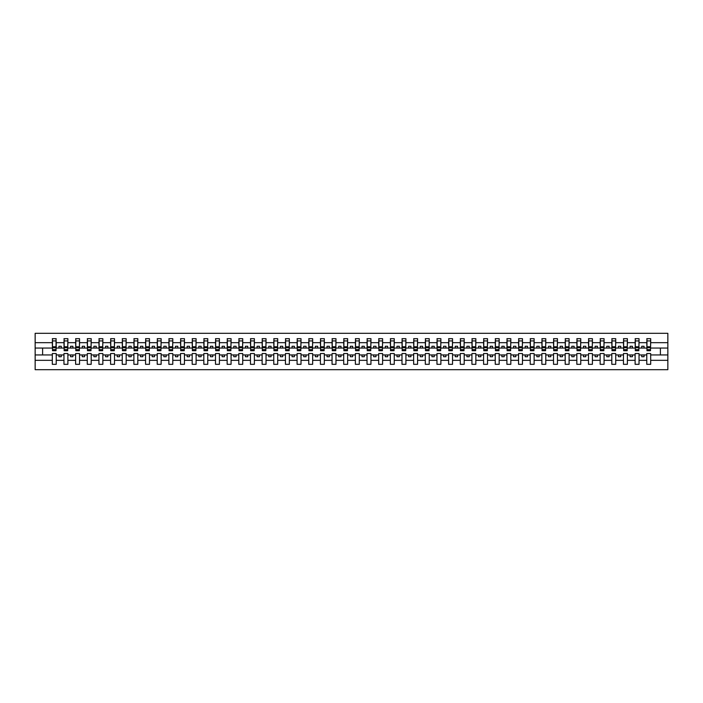 <?xml version="1.0" encoding="UTF-8"?>
<svg xmlns="http://www.w3.org/2000/svg" width="703" height="703" viewBox="0 0 703 703"><rect width="100%" height="100%" fill="white"/><g stroke="black" fill="none" stroke-linecap="round" stroke-linejoin="round"><path stroke-width="1.05" d="M646.778 360.331L639.036 360.331L639.036 353.547L635.117 353.547L635.117 360.331L627.384 360.331L627.384 353.547L623.464 353.547L623.464 360.331L615.723 360.331L615.723 353.547L611.803 353.547L611.803 360.331L604.07 360.331L604.07 353.547L600.151 353.547L600.151 360.331L592.409 360.331L592.409 353.547L588.49 353.547L588.49 360.331L580.757 360.331L580.757 353.547L576.838 353.547L576.838 360.331L569.096 360.331L569.096 353.547L565.186 353.547L565.186 360.331L557.444 360.331L557.444 353.547L553.525 353.547L553.525 360.331L545.783 360.331L545.783 353.547L541.872 353.547L541.872 360.331L534.131 360.331L534.131 353.547L530.211 353.547L530.211 360.331L522.47 360.331L522.47 353.547L518.559 353.547L518.559 360.331L510.817 360.331L510.817 353.547L506.898 353.547L506.898 360.331L499.165 360.331L499.165 353.547L495.246 353.547L495.246 360.331L487.504 360.331L487.504 353.547L483.585 353.547L483.585 360.331L475.852 360.331L475.852 353.547L471.933 353.547L471.933 360.331L464.191 360.331L464.191 353.547L460.272 353.547L460.272 360.331L452.539 360.331L452.539 353.547L448.619 353.547L448.619 360.331L440.878 360.331L440.878 353.547L436.967 353.547L436.967 360.331L429.225 360.331L429.225 353.547L425.306 353.547L425.306 360.331L417.564 360.331L417.564 353.547L413.654 353.547L413.654 360.331L405.912 360.331L405.912 353.547L401.993 353.547L401.993 360.331L394.251 360.331L394.251 353.547L390.341 353.547L390.341 360.331L382.599 360.331L382.599 353.547L378.68 353.547L378.68 360.331L370.947 360.331L370.947 353.547L367.028 353.547L367.028 360.331L359.286 360.331L359.286 353.547L355.366 353.547L355.366 360.331L347.634 360.331L347.634 353.547L343.714 353.547L343.714 360.331L335.972 360.331L335.972 353.547L332.053 353.547L332.053 360.331L324.32 360.331L324.32 353.547L320.401 353.547L320.401 360.331L312.659 360.331L312.659 353.547L308.749 353.547L308.749 360.331L301.007 360.331L301.007 353.547L297.088 353.547L297.088 360.331L289.346 360.331L289.346 353.547L285.436 353.547L285.436 360.331L277.694 360.331L277.694 353.547L273.775 353.547L273.775 360.331L266.033 360.331L266.033 353.547L262.122 353.547L262.122 360.331L254.381 360.331L254.381 353.547L250.461 353.547L250.461 360.331L242.728 360.331L242.728 353.547L238.809 353.547L238.809 360.331L231.067 360.331L231.067 353.547L227.148 353.547L227.148 360.331L219.415 360.331L219.415 353.547L215.496 353.547L215.496 360.331L207.754 360.331L207.754 353.547L203.835 353.547L203.835 360.331L196.102 360.331L196.102 353.547L192.183 353.547L192.183 360.331L184.441 360.331L184.441 353.547L180.53 353.547L180.53 360.331L172.789 360.331L172.789 353.547L168.869 353.547L168.869 360.331L161.128 360.331L161.128 353.547L157.217 353.547L157.217 360.331L149.475 360.331L149.475 353.547L145.556 353.547L145.556 360.331L137.814 360.331L137.814 353.547L133.904 353.547L133.904 360.331L126.162 360.331L126.162 353.547L122.243 353.547L122.243 360.331L114.51 360.331L114.51 353.547L110.591 353.547L110.591 360.331L102.849 360.331L102.849 353.547L98.93 353.547L98.93 360.331L91.197 360.331L91.197 353.547L87.277 353.547L87.277 360.331L79.536 360.331L79.536 353.547L75.616 353.547L75.616 360.331L67.883 360.331L67.883 353.547L63.964 353.547L63.964 360.331L56.222 360.331L56.222 353.547L52.312 353.547L52.312 360.331L35.15 360.331L35.15 369.681L667.85 369.681L667.85 360.331L650.688 360.331L650.688 364.321L646.778 364.321L646.778 354.953L641.742 354.953L641.742 356.72L644.071 356.72L644.071 354.953M650.688 360.331L650.688 353.547L646.778 353.547L646.778 354.953M635.117 360.331L635.117 364.321L639.036 364.321L639.036 360.331M623.464 360.331L623.464 364.321L627.384 364.321L627.384 360.331M611.803 360.331L611.803 364.321L615.723 364.321L615.723 360.331M600.151 360.331L600.151 364.321L604.07 364.321L604.07 360.331M588.49 360.331L588.49 364.321L592.409 364.321L592.409 360.331M576.838 360.331L576.838 364.321L580.757 364.321L580.757 360.331M565.186 360.331L565.186 364.321L569.096 364.321L569.096 360.331M553.525 360.331L553.525 364.321L557.444 364.321L557.444 360.331M541.872 360.331L541.872 364.321L545.783 364.321L545.783 360.331M530.211 360.331L530.211 364.321L534.131 364.321L534.131 360.331M518.559 360.331L518.559 364.321L522.47 364.321L522.47 360.331M506.898 360.331L506.898 364.321L510.817 364.321L510.817 360.331M495.246 360.331L495.246 364.321L499.165 364.321L499.165 360.331M483.585 360.331L483.585 364.321L487.504 364.321L487.504 360.331M471.933 360.331L471.933 364.321L475.852 364.321L475.852 360.331M460.272 360.331L460.272 364.321L464.191 364.321L464.191 360.331M448.619 360.331L448.619 364.321L452.539 364.321L452.539 360.331M436.967 360.331L436.967 364.321L440.878 364.321L440.878 360.331M425.306 360.331L425.306 364.321L429.225 364.321L429.225 360.331M413.654 360.331L413.654 364.321L417.564 364.321L417.564 360.331M401.993 360.331L401.993 364.321L405.912 364.321L405.912 360.331M390.341 360.331L390.341 364.321L394.251 364.321L394.251 360.331M378.68 360.331L378.68 364.321L382.599 364.321L382.599 360.331M367.028 360.331L367.028 364.321L370.947 364.321L370.947 360.331M355.366 360.331L355.366 364.321L359.286 364.321L359.286 360.331M343.714 360.331L343.714 364.321L347.634 364.321L347.634 360.331M332.053 360.331L332.053 364.321L335.972 364.321L335.972 360.331M320.401 360.331L320.401 364.321L324.32 364.321L324.32 360.331M308.749 360.331L308.749 364.321L312.659 364.321L312.659 360.331M297.088 360.331L297.088 364.321L301.007 364.321L301.007 360.331M285.436 360.331L285.436 364.321L289.346 364.321L289.346 360.331M273.775 360.331L273.775 364.321L277.694 364.321L277.694 360.331M262.122 360.331L262.122 364.321L266.033 364.321L266.033 360.331M250.461 360.331L250.461 364.321L254.381 364.321L254.381 360.331M238.809 360.331L238.809 364.321L242.728 364.321L242.728 360.331M227.148 360.331L227.148 364.321L231.067 364.321L231.067 360.331M215.496 360.331L215.496 364.321L219.415 364.321L219.415 360.331M203.835 360.331L203.835 364.321L207.754 364.321L207.754 360.331M192.183 360.331L192.183 364.321L196.102 364.321L196.102 360.331M180.53 360.331L180.53 364.321L184.441 364.321L184.441 360.331M168.869 360.331L168.869 364.321L172.789 364.321L172.789 360.331M157.217 360.331L157.217 364.321L161.128 364.321L161.128 360.331M145.556 360.331L145.556 364.321L149.475 364.321L149.475 360.331M133.904 360.331L133.904 364.321L137.814 364.321L137.814 360.331M122.243 360.331L122.243 364.321L126.162 364.321L126.162 360.331M110.591 360.331L110.591 364.321L114.51 364.321L114.51 360.331M98.93 360.331L98.93 364.321L102.849 364.321L102.849 360.331M87.277 360.331L87.277 364.321L91.197 364.321L91.197 360.331M75.616 360.331L75.616 364.321L79.536 364.321L79.536 360.331M63.964 360.331L63.964 364.321L67.883 364.321L67.883 360.331M646.962 349.619L650.503 349.619L650.503 350.709L646.962 350.709L646.962 338.679L646.778 342.669L639.036 342.669L638.851 349.453M646.962 349.453L646.778 342.669M635.31 349.619L638.851 349.619L638.851 350.709L635.31 350.709L635.31 338.679L635.117 342.669L627.384 342.669L627.19 349.453M635.31 349.453L635.117 342.669M623.649 349.619L627.19 349.619L627.19 350.709L623.649 350.709L623.649 338.679L623.464 342.669L615.723 342.669L615.538 349.453M623.649 349.453L623.464 342.669M611.997 349.619L615.538 349.619L615.538 350.709L611.997 350.709L611.997 338.679L611.803 342.669L604.07 342.669L603.877 349.453M611.997 349.453L611.803 342.669M600.336 349.619L603.877 349.619L603.877 350.709L600.336 350.709L600.336 338.679L600.151 342.669L592.409 342.669L592.225 349.453M600.336 349.453L600.151 342.669M588.683 349.619L592.225 349.619L592.225 350.709L588.683 350.709L588.683 338.679L588.49 342.669L580.757 342.669L580.573 349.453M588.683 349.453L588.49 342.669M577.022 349.619L580.573 349.619L580.573 350.709L577.022 350.709L577.022 338.679L576.838 342.669L569.096 342.669L568.912 349.453M577.022 349.453L576.838 342.669M565.37 349.619L568.912 349.619L568.912 350.709L565.37 350.709L565.37 338.679L565.186 342.669L557.444 342.669L557.259 349.453M565.37 349.453L565.186 342.669M553.709 349.619L557.259 349.619L557.259 350.709L553.709 350.709L553.709 338.679L553.525 342.669L545.783 342.669L545.598 349.453M553.709 349.453L553.525 342.669M542.057 349.619L545.598 349.619L545.598 350.709L542.057 350.709L542.057 338.679L541.872 342.669L534.131 342.669L533.946 349.453M542.057 349.453L541.872 342.669M530.396 349.619L533.946 349.619L533.946 350.709L530.396 350.709L530.396 338.679L530.211 342.669L522.47 342.669L522.285 349.453M530.396 349.453L530.211 342.669M518.744 349.619L522.285 349.619L522.285 350.709L518.744 350.709L518.744 338.679L518.559 342.669L510.817 342.669L510.633 349.453M518.744 349.453L518.559 342.669M507.091 349.619L510.633 349.619L510.633 350.709L507.091 350.709L507.091 338.679L506.898 342.669L499.165 342.669L498.972 349.453M507.091 349.453L506.898 342.669M495.43 349.619L498.972 349.619L498.972 350.709L495.43 350.709L495.43 338.679L495.246 342.669L487.504 342.669L487.32 349.453M495.43 349.453L495.246 342.669M483.778 349.619L487.32 349.619L487.32 350.709L483.778 350.709L483.778 338.679L483.585 342.669L475.852 342.669L475.659 349.453M483.778 349.453L483.585 342.669M472.117 349.619L475.659 349.619L475.659 350.709L472.117 350.709L472.117 338.679L471.933 342.669L464.191 342.669L464.006 349.453M472.117 349.453L471.933 342.669M460.465 349.619L464.006 349.619L464.006 350.709L460.465 350.709L460.465 338.679L460.272 342.669L452.539 342.669L452.345 349.453M460.465 349.453L460.272 342.669M448.804 349.619L452.345 349.619L452.345 350.709L448.804 350.709L448.804 338.679L448.619 342.669L440.878 342.669L440.693 349.453M448.804 349.453L448.619 342.669M437.152 349.619L440.693 349.619L440.693 350.709L437.152 350.709L437.152 338.679L436.967 342.669L429.225 342.669L429.041 349.453M437.152 349.453L436.967 342.669M425.491 349.619L429.041 349.619L429.041 350.709L425.491 350.709L425.491 338.679L425.306 342.669L417.564 342.669L417.38 349.453M425.491 349.453L425.306 342.669M413.839 349.619L417.38 349.619L417.38 350.709L413.839 350.709L413.839 338.679L413.654 342.669L405.912 342.669L405.728 349.453M413.839 349.453L413.654 342.669M402.178 349.619L405.728 349.619L405.728 350.709L402.178 350.709L402.178 338.679L401.993 342.669L394.251 342.669L394.067 349.453M402.178 349.453L401.993 342.669M390.525 349.619L394.067 349.619L394.067 350.709L390.525 350.709L390.525 338.679L390.341 342.669L382.599 342.669L382.414 349.453M390.525 349.453L390.341 342.669M378.873 349.619L382.414 349.619L382.414 350.709L378.873 350.709L378.873 338.679L378.68 342.669L370.947 342.669L370.753 349.453M378.873 349.453L378.68 342.669M367.212 349.619L370.753 349.619L370.753 350.709L367.212 350.709L367.212 338.679L367.028 342.669L359.286 342.669L359.101 349.453M367.212 349.453L367.028 342.669M355.56 349.619L359.101 349.619L359.101 350.709L355.56 350.709L355.56 338.679L355.366 342.669L347.634 342.669L347.44 349.453M355.56 349.453L355.366 342.669M343.899 349.619L347.44 349.619L347.44 350.709L343.899 350.709L343.899 338.679L343.714 342.669L335.972 342.669L335.788 349.453M343.899 349.453L343.714 342.669M332.247 349.619L335.788 349.619L335.788 350.709L332.247 350.709L332.247 338.679L332.053 342.669L324.32 342.669L324.127 349.453M332.247 349.453L332.053 342.669M320.586 349.619L324.127 349.619L324.127 350.709L320.586 350.709L320.586 338.679L320.401 342.669L312.659 342.669L312.475 349.453M320.586 349.453L320.401 342.669M308.933 349.619L312.475 349.619L312.475 350.709L308.933 350.709L308.933 338.679L308.749 342.669L301.007 342.669L300.822 349.453M308.933 349.453L308.749 342.669M297.272 349.619L300.822 349.619L300.822 350.709L297.272 350.709L297.272 338.679L297.088 342.669L289.346 342.669L289.161 349.453M297.272 349.453L297.088 342.669M285.62 349.619L289.161 349.619L289.161 350.709L285.62 350.709L285.62 338.679L285.436 342.669L277.694 342.669L277.509 349.453M285.62 349.453L285.436 342.669M273.959 349.619L277.509 349.619L277.509 350.709L273.959 350.709L273.959 338.679L273.775 342.669L266.033 342.669L265.848 349.453M273.959 349.453L273.775 342.669M262.307 349.619L265.848 349.619L265.848 350.709L262.307 350.709L262.307 338.679L262.122 342.669L254.381 342.669L254.196 349.453M262.307 349.453L262.122 342.669M250.655 349.619L254.196 349.619L254.196 350.709L250.655 350.709L250.655 338.679L250.461 342.669L242.728 342.669L242.535 349.453M250.655 349.453L250.461 342.669M238.994 349.619L242.535 349.619L242.535 350.709L238.994 350.709L238.994 338.679L238.809 342.669L231.067 342.669L230.883 349.453M238.994 349.453L238.809 342.669M227.341 349.619L230.883 349.619L230.883 350.709L227.341 350.709L227.341 338.679L227.148 342.669L219.415 342.669L219.222 349.453M227.341 349.453L227.148 342.669M215.68 349.619L219.222 349.619L219.222 350.709L215.68 350.709L215.68 338.679L215.496 342.669L207.754 342.669L207.57 349.453M215.68 349.453L215.496 342.669M204.028 349.619L207.57 349.619L207.57 350.709L204.028 350.709L204.028 338.679L203.835 342.669L196.102 342.669L195.909 349.453M204.028 349.453L203.835 342.669M192.367 349.619L195.909 349.619L195.909 350.709L192.367 350.709L192.367 338.679L192.183 342.669L184.441 342.669L184.256 349.453M192.367 349.453L192.183 342.669M180.715 349.619L184.256 349.619L184.256 350.709L180.715 350.709L180.715 338.679L180.53 342.669L172.789 342.669L172.604 349.453M180.715 349.453L180.53 342.669M169.054 349.619L172.604 349.619L172.604 350.709L169.054 350.709L169.054 338.679L168.869 342.669L161.128 342.669L160.943 349.453M169.054 349.453L168.869 342.669M157.402 349.619L160.943 349.619L160.943 350.709L157.402 350.709L157.402 338.679L157.217 342.669L149.475 342.669L149.291 349.453M157.402 349.453L157.217 342.669M145.741 349.619L149.291 349.619L149.291 350.709L145.741 350.709L145.741 338.679L145.556 342.669L137.814 342.669L137.63 349.453M145.741 349.453L145.556 342.669M134.088 349.619L137.63 349.619L137.63 350.709L134.088 350.709L134.088 338.679L133.904 342.669L126.162 342.669L125.978 349.453M134.088 349.453L133.904 342.669M122.427 349.619L125.978 349.619L125.978 350.709L122.427 350.709L122.427 338.679L122.243 342.669L114.51 342.669L114.317 349.453M122.427 349.453L122.243 342.669M110.775 349.619L114.317 349.619L114.317 350.709L110.775 350.709L110.775 338.679L110.591 342.669L102.849 342.669L102.664 349.453M110.775 349.453L110.591 342.669M99.123 349.619L102.664 349.619L102.664 350.709L99.123 350.709L99.123 338.679L98.93 342.669L91.197 342.669L91.003 349.453M99.123 349.453L98.93 342.669M87.462 349.619L91.003 349.619L91.003 350.709L87.462 350.709L87.462 338.679L87.277 342.669L79.536 342.669L79.351 349.453M87.462 349.453L87.277 342.669M75.81 349.619L79.351 349.619L79.351 350.709L75.81 350.709L75.81 338.679L75.616 342.669L67.883 342.669L67.69 349.453M75.81 349.453L75.616 342.669M64.149 349.619L67.69 349.619L67.69 350.709L64.149 350.709L64.149 338.679L63.964 342.669L56.222 342.669L56.038 338.679L56.038 350.709L52.497 350.709L52.497 347.695L56.038 347.695M64.149 349.453L63.964 342.669M52.312 360.331L52.312 364.321L56.222 364.321L56.222 360.331M52.497 347.695L52.497 338.679L52.312 342.669L35.15 342.669L35.15 333.319L667.85 333.319L667.85 342.669L650.688 342.669L650.503 349.453M52.497 349.453L52.312 342.669M646.778 338.679L650.688 338.679L650.688 342.669M635.117 338.679L639.036 338.679L639.036 342.669M623.464 338.679L627.384 338.679L627.384 342.669M611.803 338.679L615.723 338.679L615.723 342.669M600.151 338.679L604.07 338.679L604.07 342.669M588.49 338.679L592.409 338.679L592.409 342.669M576.838 338.679L580.757 338.679L580.757 342.669M565.186 338.679L569.096 338.679L569.096 342.669M553.525 338.679L557.444 338.679L557.444 342.669M541.872 338.679L545.783 338.679L545.783 342.669M530.211 338.679L534.131 338.679L534.131 342.669M518.559 338.679L522.47 338.679L522.47 342.669M506.898 338.679L510.817 338.679L510.817 342.669M495.246 338.679L499.165 338.679L499.165 342.669M483.585 338.679L487.504 338.679L487.504 342.669M471.933 338.679L475.852 338.679L475.852 342.669M460.272 338.679L464.191 338.679L464.191 342.669M448.619 338.679L452.539 338.679L452.539 342.669M436.967 338.679L440.878 338.679L440.878 342.669M425.306 338.679L429.225 338.679L429.225 342.669M413.654 338.679L417.564 338.679L417.564 342.669M401.993 338.679L405.912 338.679L405.912 342.669M390.341 338.679L394.251 338.679L394.251 342.669M378.68 338.679L382.599 338.679L382.599 342.669M367.028 338.679L370.947 338.679L370.947 342.669M355.366 338.679L359.286 338.679L359.286 342.669M343.714 338.679L347.634 338.679L347.634 342.669M332.053 338.679L335.972 338.679L335.972 342.669M320.401 338.679L324.32 338.679L324.32 342.669M308.749 338.679L312.659 338.679L312.659 342.669M297.088 338.679L301.007 338.679L301.007 342.669M285.436 338.679L289.346 338.679L289.346 342.669M273.775 338.679L277.694 338.679L277.694 342.669M262.122 338.679L266.033 338.679L266.033 342.669M250.461 338.679L254.381 338.679L254.381 342.669M238.809 338.679L242.728 338.679L242.728 342.669M227.148 338.679L231.067 338.679L231.067 342.669M215.496 338.679L219.415 338.679L219.415 342.669M203.835 338.679L207.754 338.679L207.754 342.669M192.183 338.679L196.102 338.679L196.102 342.669M180.53 338.679L184.441 338.679L184.441 342.669M168.869 338.679L172.789 338.679L172.789 342.669M157.217 338.679L161.128 338.679L161.128 342.669M145.556 338.679L149.475 338.679L149.475 342.669M133.904 338.679L137.814 338.679L137.814 342.669M122.243 338.679L126.162 338.679L126.162 342.669M110.591 338.679L114.51 338.679L114.51 342.669M98.93 338.679L102.849 338.679L102.849 342.669M87.277 338.679L91.197 338.679L91.197 342.669M75.616 338.679L79.536 338.679L79.536 342.669M63.964 338.679L67.883 338.679L67.883 342.669M52.312 338.679L56.222 338.679M641.742 354.953L639.036 354.953M646.778 348.047L644.071 348.047L644.071 346.28L641.742 346.28L641.742 348.047L639.036 348.047M641.742 348.047L644.071 348.047M632.419 356.72L632.419 354.953L630.081 354.953L630.081 356.72L632.419 356.72M630.081 354.953L627.384 354.953M635.117 354.953L632.419 354.953M635.117 348.047L632.419 348.047L632.419 346.28L630.081 346.28L630.081 348.047L627.384 348.047M630.081 348.047L632.419 348.047M620.758 356.72L620.758 354.953L618.429 354.953L618.429 356.72L620.758 356.72M618.429 354.953L615.723 354.953M623.464 354.953L620.758 354.953M623.464 348.047L620.758 348.047L620.758 346.28L618.429 346.28L618.429 348.047L615.723 348.047M618.429 348.047L620.758 348.047M609.106 356.72L609.106 354.953L606.768 354.953L606.768 356.72L609.106 356.72M606.768 354.953L604.07 354.953M611.803 354.953L609.106 354.953M611.803 348.047L609.106 348.047L609.106 346.28L606.768 346.28L606.768 348.047L604.07 348.047M606.768 348.047L609.106 348.047M597.445 356.72L597.445 354.953L595.116 354.953L595.116 356.72L597.445 356.72M595.116 354.953L592.409 354.953M600.151 354.953L597.445 354.953M600.151 348.047L597.445 348.047L597.445 346.28L595.116 346.28L595.116 348.047L592.409 348.047M595.116 348.047L597.445 348.047M585.792 356.72L585.792 354.953L583.455 354.953L583.455 356.72L585.792 356.72M583.455 354.953L580.757 354.953M588.49 354.953L585.792 354.953M588.49 348.047L585.792 348.047L585.792 346.28L583.455 346.28L583.455 348.047L580.757 348.047M583.455 348.047L585.792 348.047M574.131 356.72L574.131 354.953L571.803 354.953L571.803 356.72L574.131 356.72M571.803 354.953L569.096 354.953M576.838 354.953L574.131 354.953M576.838 348.047L574.131 348.047L574.131 346.28L571.803 346.28L571.803 348.047L569.096 348.047M571.803 348.047L574.131 348.047M562.479 356.72L562.479 354.953L560.15 354.953L560.15 356.72L562.479 356.72M560.15 354.953L557.444 354.953M565.186 354.953L562.479 354.953M565.186 348.047L562.479 348.047L562.479 346.28L560.15 346.28L560.15 348.047L557.444 348.047M560.15 348.047L562.479 348.047M550.818 356.72L550.818 354.953L548.489 354.953L548.489 356.72L550.818 356.72M548.489 354.953L545.783 354.953M553.525 354.953L550.818 354.953M553.525 348.047L550.818 348.047L550.818 346.28L548.489 346.28L548.489 348.047L545.783 348.047M548.489 348.047L550.818 348.047M539.166 356.72L539.166 354.953L536.837 354.953L536.837 356.72L539.166 356.72M536.837 354.953L534.131 354.953M541.872 354.953L539.166 354.953M541.872 348.047L539.166 348.047L539.166 346.28L536.837 346.28L536.837 348.047L534.131 348.047M536.837 348.047L539.166 348.047M527.505 356.72L527.505 354.953L525.176 354.953L525.176 356.72L527.505 356.72M525.176 354.953L522.47 354.953M530.211 354.953L527.505 354.953M530.211 348.047L527.505 348.047L527.505 346.28L525.176 346.28L525.176 348.047L522.47 348.047M525.176 348.047L527.505 348.047M515.853 356.72L515.853 354.953L513.524 354.953L513.524 356.72L515.853 356.72M513.524 354.953L510.817 354.953M518.559 354.953L515.853 354.953M518.559 348.047L515.853 348.047L515.853 346.28L513.524 346.28L513.524 348.047L510.817 348.047M513.524 348.047L515.853 348.047M504.2 356.72L504.2 354.953L501.863 354.953L501.863 356.72L504.2 356.72M501.863 354.953L499.165 354.953M506.898 354.953L504.2 354.953M506.898 348.047L504.2 348.047L504.2 346.28L501.863 346.28L501.863 348.047L499.165 348.047M501.863 348.047L504.2 348.047M492.539 356.72L492.539 354.953L490.211 354.953L490.211 356.72L492.539 356.72M490.211 354.953L487.504 354.953M495.246 354.953L492.539 354.953M495.246 348.047L492.539 348.047L492.539 346.28L490.211 346.28L490.211 348.047L487.504 348.047M490.211 348.047L492.539 348.047M480.887 356.72L480.887 354.953L478.55 354.953L478.55 356.72L480.887 356.72M478.55 354.953L475.852 354.953M483.585 354.953L480.887 354.953M483.585 348.047L480.887 348.047L480.887 346.28L478.55 346.28L478.55 348.047L475.852 348.047M478.55 348.047L480.887 348.047M469.226 356.72L469.226 354.953L466.897 354.953L466.897 356.72L469.226 356.72M466.897 354.953L464.191 354.953M471.933 354.953L469.226 354.953M471.933 348.047L469.226 348.047L469.226 346.28L466.897 346.28L466.897 348.047L464.191 348.047M466.897 348.047L469.226 348.047M457.574 356.72L457.574 354.953L455.236 354.953L455.236 356.72L457.574 356.72M455.236 354.953L452.539 354.953M460.272 354.953L457.574 354.953M460.272 348.047L457.574 348.047L457.574 346.28L455.236 346.28L455.236 348.047L452.539 348.047M455.236 348.047L457.574 348.047M445.913 356.72L445.913 354.953L443.584 354.953L443.584 356.72L445.913 356.72M443.584 354.953L440.878 354.953M448.619 354.953L445.913 354.953M448.619 348.047L445.913 348.047L445.913 346.28L443.584 346.28L443.584 348.047L440.878 348.047M443.584 348.047L445.913 348.047M434.261 356.72L434.261 354.953L431.932 354.953L431.932 356.72L434.261 356.72M431.932 354.953L429.225 354.953M436.967 354.953L434.261 354.953M436.967 348.047L434.261 348.047L434.261 346.28L431.932 346.28L431.932 348.047L429.225 348.047M431.932 348.047L434.261 348.047M422.6 356.72L422.6 354.953L420.271 354.953L420.271 356.72L422.6 356.72M420.271 354.953L417.564 354.953M425.306 354.953L422.6 354.953M425.306 348.047L422.6 348.047L422.6 346.28L420.271 346.28L420.271 348.047L417.564 348.047M420.271 348.047L422.6 348.047M410.947 356.72L410.947 354.953L408.619 354.953L408.619 356.72L410.947 356.72M408.619 354.953L405.912 354.953M413.654 354.953L410.947 354.953M413.654 348.047L410.947 348.047L410.947 346.28L408.619 346.28L408.619 348.047L405.912 348.047M408.619 348.047L410.947 348.047M399.286 356.72L399.286 354.953L396.958 354.953L396.958 356.72L399.286 356.72M396.958 354.953L394.251 354.953M401.993 354.953L399.286 354.953M401.993 348.047L399.286 348.047L399.286 346.28L396.958 346.28L396.958 348.047L394.251 348.047M396.958 348.047L399.286 348.047M387.634 356.72L387.634 354.953L385.306 354.953L385.306 356.72L387.634 356.72M385.306 354.953L382.599 354.953M390.341 354.953L387.634 354.953M390.341 348.047L387.634 348.047L387.634 346.28L385.306 346.28L385.306 348.047L382.599 348.047M385.306 348.047L387.634 348.047M375.982 356.72L375.982 354.953L373.644 354.953L373.644 356.72L375.982 356.72M373.644 354.953L370.947 354.953M378.68 354.953L375.982 354.953M378.68 348.047L375.982 348.047L375.982 346.28L373.644 346.28L373.644 348.047L370.947 348.047M373.644 348.047L375.982 348.047M364.321 356.72L364.321 354.953L361.992 354.953L361.992 356.72L364.321 356.72M361.992 354.953L359.286 354.953M367.028 354.953L364.321 354.953M367.028 348.047L364.321 348.047L364.321 346.28L361.992 346.28L361.992 348.047L359.286 348.047M361.992 348.047L364.321 348.047M352.669 356.72L352.669 354.953L350.331 354.953L350.331 356.72L352.669 356.72M350.331 354.953L347.634 354.953M355.366 354.953L352.669 354.953M355.366 348.047L352.669 348.047L352.669 346.28L350.331 346.28L350.331 348.047L347.634 348.047M350.331 348.047L352.669 348.047M341.008 356.72L341.008 354.953L338.679 354.953L338.679 356.72L341.008 356.72M338.679 354.953L335.972 354.953M343.714 354.953L341.008 354.953M343.714 348.047L341.008 348.047L341.008 346.28L338.679 346.28L338.679 348.047L335.972 348.047M338.679 348.047L341.008 348.047M329.356 356.72L329.356 354.953L327.018 354.953L327.018 356.72L329.356 356.72M327.018 354.953L324.32 354.953M332.053 354.953L329.356 354.953M332.053 348.047L329.356 348.047L329.356 346.28L327.018 346.28L327.018 348.047L324.32 348.047M327.018 348.047L329.356 348.047M317.694 356.72L317.694 354.953L315.366 354.953L315.366 356.72L317.694 356.72M315.366 354.953L312.659 354.953M320.401 354.953L317.694 354.953M320.401 348.047L317.694 348.047L317.694 346.28L315.366 346.28L315.366 348.047L312.659 348.047M315.366 348.047L317.694 348.047M306.042 356.72L306.042 354.953L303.714 354.953L303.714 356.72L306.042 356.72M303.714 354.953L301.007 354.953M308.749 354.953L306.042 354.953M308.749 348.047L306.042 348.047L306.042 346.28L303.714 346.28L303.714 348.047L301.007 348.047M303.714 348.047L306.042 348.047M294.381 356.72L294.381 354.953L292.053 354.953L292.053 356.72L294.381 356.72M292.053 354.953L289.346 354.953M297.088 354.953L294.381 354.953M297.088 348.047L294.381 348.047L294.381 346.28L292.053 346.28L292.053 348.047L289.346 348.047M292.053 348.047L294.381 348.047M282.729 356.72L282.729 354.953L280.4 354.953L280.4 356.72L282.729 356.72M280.4 354.953L277.694 354.953M285.436 354.953L282.729 354.953M285.436 348.047L282.729 348.047L282.729 346.28L280.4 346.28L280.4 348.047L277.694 348.047M280.4 348.047L282.729 348.047M271.068 356.72L271.068 354.953L268.739 354.953L268.739 356.72L271.068 356.72M268.739 354.953L266.033 354.953M273.775 354.953L271.068 354.953M273.775 348.047L271.068 348.047L271.068 346.28L268.739 346.28L268.739 348.047L266.033 348.047M268.739 348.047L271.068 348.047M259.416 356.72L259.416 354.953L257.087 354.953L257.087 356.72L259.416 356.72M257.087 354.953L254.381 354.953M262.122 354.953L259.416 354.953M262.122 348.047L259.416 348.047L259.416 346.28L257.087 346.28L257.087 348.047L254.381 348.047M257.087 348.047L259.416 348.047M247.764 356.72L247.764 354.953L245.426 354.953L245.426 356.72L247.764 356.72M245.426 354.953L242.728 354.953M250.461 354.953L247.764 354.953M250.461 348.047L247.764 348.047L247.764 346.28L245.426 346.28L245.426 348.047L242.728 348.047M245.426 348.047L247.764 348.047M236.103 356.72L236.103 354.953L233.774 354.953L233.774 356.72L236.103 356.72M233.774 354.953L231.067 354.953M238.809 354.953L236.103 354.953M238.809 348.047L236.103 348.047L236.103 346.28L233.774 346.28L233.774 348.047L231.067 348.047M233.774 348.047L236.103 348.047M224.45 356.72L224.45 354.953L222.113 354.953L222.113 356.72L224.45 356.72M222.113 354.953L219.415 354.953M227.148 354.953L224.45 354.953M227.148 348.047L224.45 348.047L224.45 346.28L222.113 346.28L222.113 348.047L219.415 348.047M222.113 348.047L224.45 348.047M212.789 356.72L212.789 354.953L210.461 354.953L210.461 356.72L212.789 356.72M210.461 354.953L207.754 354.953M215.496 354.953L212.789 354.953M215.496 348.047L212.789 348.047L212.789 346.28L210.461 346.28L210.461 348.047L207.754 348.047M210.461 348.047L212.789 348.047M201.137 356.72L201.137 354.953L198.8 354.953L198.8 356.72L201.137 356.72M198.8 354.953L196.102 354.953M203.835 354.953L201.137 354.953M203.835 348.047L201.137 348.047L201.137 346.28L198.8 346.28L198.8 348.047L196.102 348.047M198.8 348.047L201.137 348.047M189.476 356.72L189.476 354.953L187.147 354.953L187.147 356.72L189.476 356.72M187.147 354.953L184.441 354.953M192.183 354.953L189.476 354.953M192.183 348.047L189.476 348.047L189.476 346.28L187.147 346.28L187.147 348.047L184.441 348.047M187.147 348.047L189.476 348.047M177.824 356.72L177.824 354.953L175.495 354.953L175.495 356.72L177.824 356.72M175.495 354.953L172.789 354.953M180.53 354.953L177.824 354.953M180.53 348.047L177.824 348.047L177.824 346.28L175.495 346.28L175.495 348.047L172.789 348.047M175.495 348.047L177.824 348.047M166.163 356.72L166.163 354.953L163.834 354.953L163.834 356.72L166.163 356.72M163.834 354.953L161.128 354.953M168.869 354.953L166.163 354.953M168.869 348.047L166.163 348.047L166.163 346.28L163.834 346.28L163.834 348.047L161.128 348.047M163.834 348.047L166.163 348.047M154.511 356.72L154.511 354.953L152.182 354.953L152.182 356.72L154.511 356.72M152.182 354.953L149.475 354.953M157.217 354.953L154.511 354.953M157.217 348.047L154.511 348.047L154.511 346.28L152.182 346.28L152.182 348.047L149.475 348.047M152.182 348.047L154.511 348.047M142.85 356.72L142.85 354.953L140.521 354.953L140.521 356.72L142.85 356.72M140.521 354.953L137.814 354.953M145.556 354.953L142.85 354.953M145.556 348.047L142.85 348.047L142.85 346.28L140.521 346.28L140.521 348.047L137.814 348.047M140.521 348.047L142.85 348.047M131.197 356.72L131.197 354.953L128.869 354.953L128.869 356.72L131.197 356.72M128.869 354.953L126.162 354.953M133.904 354.953L131.197 354.953M133.904 348.047L131.197 348.047L131.197 346.28L128.869 346.28L128.869 348.047L126.162 348.047M128.869 348.047L131.197 348.047M119.545 356.72L119.545 354.953L117.208 354.953L117.208 356.72L119.545 356.72M117.208 354.953L114.51 354.953M122.243 354.953L119.545 354.953M122.243 348.047L119.545 348.047L119.545 346.28L117.208 346.28L117.208 348.047L114.51 348.047M117.208 348.047L119.545 348.047M107.884 356.72L107.884 354.953L105.555 354.953L105.555 356.72L107.884 356.72M105.555 354.953L102.849 354.953M110.591 354.953L107.884 354.953M110.591 348.047L107.884 348.047L107.884 346.28L105.555 346.28L105.555 348.047L102.849 348.047M105.555 348.047L107.884 348.047M96.232 356.72L96.232 354.953L93.894 354.953L93.894 356.72L96.232 356.72M93.894 354.953L91.197 354.953M98.93 354.953L96.232 354.953M98.93 348.047L96.232 348.047L96.232 346.28L93.894 346.28L93.894 348.047L91.197 348.047M93.894 348.047L96.232 348.047M84.571 356.72L84.571 354.953L82.242 354.953L82.242 356.72L84.571 356.72M82.242 354.953L79.536 354.953M87.277 354.953L84.571 354.953M87.277 348.047L84.571 348.047L84.571 346.28L82.242 346.28L82.242 348.047L79.536 348.047M82.242 348.047L84.571 348.047M72.919 356.72L72.919 354.953L70.581 354.953L70.581 356.72L72.919 356.72M70.581 354.953L67.883 354.953M75.616 354.953L72.919 354.953M75.616 348.047L72.919 348.047L72.919 346.28L70.581 346.28L70.581 348.047L67.883 348.047M70.581 348.047L72.919 348.047M61.258 356.72L61.258 354.953L58.929 354.953L58.929 356.72L61.258 356.72M58.929 354.953L56.222 354.953M63.964 354.953L61.258 354.953M63.964 348.047L61.258 348.047L61.258 346.28L58.929 346.28L58.929 348.047L56.222 348.047L56.222 342.669M58.929 348.047L61.258 348.047M56.222 348.047L56.038 349.453M52.312 354.953L35.15 354.953L35.15 342.669M35.15 360.331L35.15 354.953M52.312 348.047L35.15 348.047M667.85 360.331L667.85 342.669M42.611 354.953L42.611 348.047M667.85 348.047L660.389 348.047L660.389 354.953L650.688 354.953M667.85 354.953L660.389 354.953M660.389 348.047L650.688 348.047M52.497 346.781L56.038 346.781M67.883 338.679L67.69 349.619M64.149 347.695L67.69 347.695M64.149 346.781L67.69 346.781M79.536 338.679L79.351 349.619M75.81 347.695L79.351 347.695M75.81 346.781L79.351 346.781M91.197 338.679L91.003 349.619M87.462 347.695L91.003 347.695M87.462 346.781L91.003 346.781M102.849 338.679L102.664 349.619M99.123 347.695L102.664 347.695M99.123 346.781L102.664 346.781M114.51 338.679L114.317 349.619M110.775 347.695L114.317 347.695M110.775 346.781L114.317 346.781M126.162 338.679L125.978 349.619M122.427 347.695L125.978 347.695M122.427 346.781L125.978 346.781M137.814 338.679L137.63 349.619M134.088 347.695L137.63 347.695M134.088 346.781L137.63 346.781M149.475 338.679L149.291 349.619M145.741 347.695L149.291 347.695M145.741 346.781L149.291 346.781M161.128 338.679L160.943 349.619M157.402 347.695L160.943 347.695M157.402 346.781L160.943 346.781M172.789 338.679L172.604 349.619M169.054 347.695L172.604 347.695M169.054 346.781L172.604 346.781M184.441 338.679L184.256 349.619M180.715 347.695L184.256 347.695M180.715 346.781L184.256 346.781M196.102 338.679L195.909 349.619M192.367 347.695L195.909 347.695M192.367 346.781L195.909 346.781M207.754 338.679L207.57 349.619M204.028 347.695L207.57 347.695M204.028 346.781L207.57 346.781M219.415 338.679L219.222 349.619M215.68 347.695L219.222 347.695M215.68 346.781L219.222 346.781M231.067 338.679L230.883 349.619M227.341 347.695L230.883 347.695M227.341 346.781L230.883 346.781M242.728 338.679L242.535 349.619M238.994 347.695L242.535 347.695M238.994 346.781L242.535 346.781M254.381 338.679L254.196 349.619M250.655 347.695L254.196 347.695M250.655 346.781L254.196 346.781M266.033 338.679L265.848 349.619M262.307 347.695L265.848 347.695M262.307 346.781L265.848 346.781M277.694 338.679L277.509 349.619M273.959 347.695L277.509 347.695M273.959 346.781L277.509 346.781M289.346 338.679L289.161 349.619M285.62 347.695L289.161 347.695M285.62 346.781L289.161 346.781M301.007 338.679L300.822 349.619M297.272 347.695L300.822 347.695M297.272 346.781L300.822 346.781M312.659 338.679L312.475 349.619M308.933 347.695L312.475 347.695M308.933 346.781L312.475 346.781M324.32 338.679L324.127 349.619M320.586 347.695L324.127 347.695M320.586 346.781L324.127 346.781M335.972 338.679L335.788 349.619M332.247 347.695L335.788 347.695M332.247 346.781L335.788 346.781M347.634 338.679L347.44 349.619M343.899 347.695L347.44 347.695M343.899 346.781L347.44 346.781M359.286 338.679L359.101 349.619M355.56 347.695L359.101 347.695M355.56 346.781L359.101 346.781M370.947 338.679L370.753 349.619M367.212 347.695L370.753 347.695M367.212 346.781L370.753 346.781M382.599 338.679L382.414 349.619M378.873 347.695L382.414 347.695M378.873 346.781L382.414 346.781M394.251 338.679L394.067 349.619M390.525 347.695L394.067 347.695M390.525 346.781L394.067 346.781M405.912 338.679L405.728 349.619M402.178 347.695L405.728 347.695M402.178 346.781L405.728 346.781M417.564 338.679L417.38 349.619M413.839 347.695L417.38 347.695M413.839 346.781L417.38 346.781M429.225 338.679L429.041 349.619M425.491 347.695L429.041 347.695M425.491 346.781L429.041 346.781M440.878 338.679L440.693 349.619M437.152 347.695L440.693 347.695M437.152 346.781L440.693 346.781M452.539 338.679L452.345 349.619M448.804 347.695L452.345 347.695M448.804 346.781L452.345 346.781M464.191 338.679L464.006 349.619M460.465 347.695L464.006 347.695M460.465 346.781L464.006 346.781M475.852 338.679L475.659 349.619M472.117 347.695L475.659 347.695M472.117 346.781L475.659 346.781M487.504 338.679L487.32 349.619M483.778 347.695L487.32 347.695M483.778 346.781L487.32 346.781M499.165 338.679L498.972 349.619M495.43 347.695L498.972 347.695M495.43 346.781L498.972 346.781M510.817 338.679L510.633 349.619M507.091 347.695L510.633 347.695M507.091 346.781L510.633 346.781M522.47 338.679L522.285 349.619M518.744 347.695L522.285 347.695M518.744 346.781L522.285 346.781M534.131 338.679L533.946 349.619M530.396 347.695L533.946 347.695M530.396 346.781L533.946 346.781M545.783 338.679L545.598 349.619M542.057 347.695L545.598 347.695M542.057 346.781L545.598 346.781M557.444 338.679L557.259 349.619M553.709 347.695L557.259 347.695M553.709 346.781L557.259 346.781M569.096 338.679L568.912 349.619M565.37 347.695L568.912 347.695M565.37 346.781L568.912 346.781M580.757 338.679L580.573 349.619M577.022 347.695L580.573 347.695M577.022 346.781L580.573 346.781M592.409 338.679L592.225 349.619M588.683 347.695L592.225 347.695M588.683 346.781L592.225 346.781M604.07 338.679L603.877 349.619M600.336 347.695L603.877 347.695M600.336 346.781L603.877 346.781M615.723 338.679L615.538 349.619M611.997 347.695L615.538 347.695M611.997 346.781L615.538 346.781M627.384 338.679L627.19 349.619M623.649 347.695L627.19 347.695M623.649 346.781L627.19 346.781M639.036 338.679L638.851 349.619M635.31 347.695L638.851 347.695M635.31 346.781L638.851 346.781M650.688 338.679L650.503 349.619M646.962 347.695L650.503 347.695M646.962 346.781L650.503 346.781M52.497 349.619L56.038 349.619M52.497 340.92L56.038 340.92M64.149 340.92L67.69 340.92M75.81 340.92L79.351 340.92M87.462 340.92L91.003 340.92M99.123 340.92L102.664 340.92M110.775 340.92L114.317 340.92M122.427 340.92L125.978 340.92M134.088 340.92L137.63 340.92M145.741 340.92L149.291 340.92M157.402 340.92L160.943 340.92M169.054 340.92L172.604 340.92M180.715 340.92L184.256 340.92M192.367 340.92L195.909 340.92M204.028 340.92L207.57 340.92M215.68 340.92L219.222 340.92M227.341 340.92L230.883 340.92M238.994 340.92L242.535 340.92M250.655 340.92L254.196 340.92M262.307 340.92L265.848 340.92M273.959 340.92L277.509 340.92M285.62 340.92L289.161 340.92M297.272 340.92L300.822 340.92M308.933 340.92L312.475 340.92M320.586 340.92L324.127 340.92M332.247 340.92L335.788 340.92M343.899 340.92L347.44 340.92M355.56 340.92L359.101 340.92M367.212 340.92L370.753 340.92M378.873 340.92L382.414 340.92M390.525 340.92L394.067 340.92M402.178 340.92L405.728 340.92M413.839 340.92L417.38 340.92M425.491 340.92L429.041 340.92M437.152 340.92L440.693 340.92M448.804 340.92L452.345 340.92M460.465 340.92L464.006 340.92M472.117 340.92L475.659 340.92M483.778 340.92L487.32 340.92M495.43 340.92L498.972 340.92M507.091 340.92L510.633 340.92M518.744 340.92L522.285 340.92M530.396 340.92L533.946 340.92M542.057 340.92L545.598 340.92M553.709 340.92L557.259 340.92M565.37 340.92L568.912 340.92M577.022 340.92L580.573 340.92M588.683 340.92L592.225 340.92M600.336 340.92L603.877 340.92M611.997 340.92L615.538 340.92M623.649 340.92L627.19 340.92M635.31 340.92L638.851 340.92M646.962 340.92L650.503 340.92"/></g></svg>
